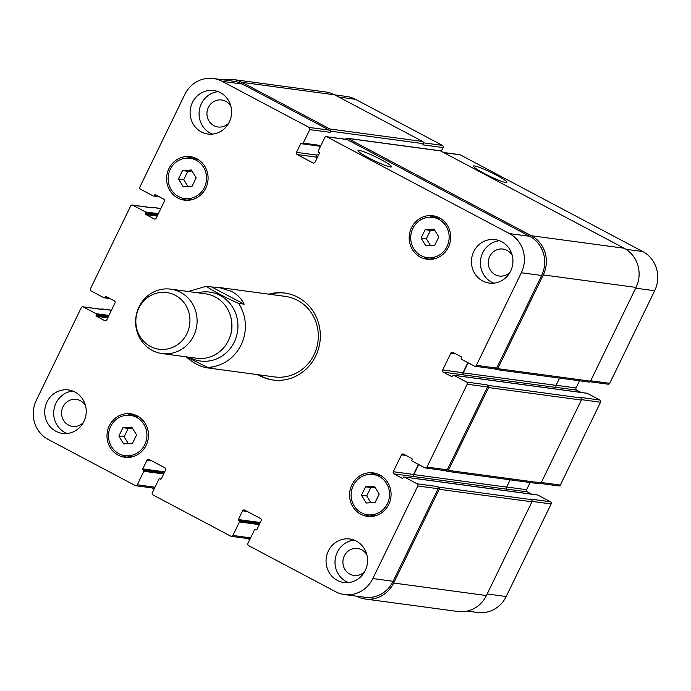 <?xml version="1.0" encoding="UTF-8"?>
<svg xmlns="http://www.w3.org/2000/svg" width="691" height="691" viewBox="0 0 691 691"><rect width="100%" height="100%" fill="white"/><g stroke="black" fill="none" stroke-linecap="round" stroke-linejoin="round"><path stroke-width="1.04" d="M186.345 356.841L207.637 367.387L213.113 368.13L207.844 367.94C200.364 366.843 193.152 363.138 186.216 356.824M244.165 304.178L238.689 303.444C229.092 299.471 210.228 289.469 206.255 286.255L211.731 286.998L244.165 304.178C241.539 298.754 237.367 294.513 231.649 291.438L218.701 287.413L211.731 286.998M188.263 291.507L206.255 286.255M273.498 380.067A43.878 41.46 97.7 0 1 258.935 374.824M269.792 294.297A43.878 41.46 97.7 0 1 285.219 293.105M268.739 294.159A43.878 41.46 97.7 0 1 284.692 293.027A43.878 41.46 97.7 0 1 297.881 297.268A43.878 41.46 97.7 0 1 318.37 349.231A43.878 41.46 97.7 0 1 272.971 379.998A43.878 41.46 97.7 0 1 257.881 374.686M218.701 287.413L285.314 296.387A40.631 38.394 97.7 0 1 297.527 300.317A40.631 38.394 97.7 0 1 316.495 348.428A40.631 38.394 97.7 0 1 274.457 376.915L207.844 367.94M229.775 337.372A28.443 26.871 -82.3 0 0 231.753 322.697M162.022 353.559L196.78 358.249A32.503 30.715 -82.3 0 0 230.414 335.455A32.503 30.715 -82.3 0 0 215.238 296.966A32.503 30.715 -82.3 0 0 205.469 293.83L170.703 289.14A32.503 30.715 -82.3 0 0 135.92 317.247A32.503 30.715 -82.3 0 0 162.022 353.559A32.503 30.715 -82.3 0 0 195.648 330.773A32.503 30.715 -82.3 0 0 180.472 292.284A32.503 30.715 -82.3 0 0 170.703 289.14M175.307 295.307A28.599 27.027 -82.3 0 0 135.859 322.645A28.599 27.027 -82.3 0 0 177.492 344.705A28.599 27.027 -82.3 0 0 175.307 295.307M390.363 166.946A18.597 2.004 -154.1 0 1 371.24 159.163A18.597 2.004 -154.1 0 1 358.007 150.543A18.597 2.004 -154.1 0 1 375.61 156.866A18.597 2.004 -154.1 0 1 391.469 166.79A18.597 2.004 -154.1 0 1 390.363 166.946M505.786 182.502A18.597 2.004 -154.1 0 1 486.654 174.719A18.597 2.004 -154.1 0 1 473.421 166.099A18.597 2.004 -154.1 0 1 491.033 172.422A18.597 2.004 -154.1 0 1 506.883 182.346A18.597 2.004 -154.1 0 1 505.786 182.502M421.069 238.075L425.146 229.688L434.008 229.11L438.802 236.918L434.725 245.314L425.863 245.892L421.069 238.075L426.338 238.784L430.415 230.397L434.63 230.12M430.51 245.59L426.338 238.784M425.146 229.688L430.415 230.397M361.462 495.205L365.539 486.818L374.401 486.239L379.195 494.056L375.118 502.443L366.256 503.022L361.462 495.205L366.731 495.922L370.808 487.526L375.023 487.25M370.903 502.72L366.731 495.922M365.539 486.818L370.808 487.526M118.861 436.107L122.938 427.712L131.8 427.133L136.593 434.95L132.517 443.346L123.654 443.916L118.861 436.107L124.13 436.816L128.206 428.429L132.422 428.152M128.301 443.613L124.13 436.816M122.938 427.712L128.206 428.429M178.468 178.969L182.545 170.582L191.407 170.003L196.201 177.82L192.124 186.207L183.262 186.786L178.468 178.969L183.737 179.686L187.814 171.29L192.029 171.014M187.909 186.484L183.737 179.686M182.545 170.582L187.814 171.29M133.398 456.518A20.315 19.193 97.7 0 1 130.279 456.371L125.011 455.663A20.315 19.193 -82.3 0 0 146.034 441.419A20.315 19.193 -82.3 0 0 136.55 417.364A20.315 19.193 -82.3 0 0 130.444 415.395A20.315 19.193 -82.3 0 0 108.703 432.963A20.315 19.193 -82.3 0 0 125.011 455.663M130.444 415.395L135.712 416.103A20.315 19.193 97.7 0 1 138.753 416.785M127.455 457.442A21.939 20.73 97.7 0 1 121.97 454.98M127.325 415.248A21.939 20.73 97.7 0 1 133.268 414.324M137.25 415.904A21.939 20.73 97.7 0 1 147.494 441.886A21.939 20.73 97.7 0 1 124.795 457.269A21.939 20.73 97.7 0 1 107.183 432.756A21.939 20.73 97.7 0 1 130.659 413.788A21.939 20.73 97.7 0 1 137.25 415.904M193.005 199.388A20.315 19.193 97.7 0 1 189.887 199.241L184.618 198.524A20.315 19.193 -82.3 0 0 205.642 184.281A20.315 19.193 -82.3 0 0 196.158 160.226A20.315 19.193 -82.3 0 0 190.051 158.265A20.315 19.193 -82.3 0 0 168.31 175.834A20.315 19.193 -82.3 0 0 184.618 198.524M190.051 158.265L195.32 158.973A20.315 19.193 97.7 0 1 198.36 159.656M187.062 200.312A21.939 20.73 97.7 0 1 181.578 197.851M186.933 158.118A21.939 20.73 97.7 0 1 192.875 157.185M196.866 158.775A21.939 20.73 97.7 0 1 207.101 184.756A21.939 20.73 97.7 0 1 184.402 200.14A21.939 20.73 97.7 0 1 166.79 175.626A21.939 20.73 97.7 0 1 190.267 156.65A21.939 20.73 97.7 0 1 196.866 158.775M435.606 258.486A20.315 19.193 97.7 0 1 432.488 258.339L427.219 257.631A20.315 19.193 -82.3 0 0 448.243 243.387A20.315 19.193 -82.3 0 0 438.759 219.332A20.315 19.193 -82.3 0 0 432.652 217.363A20.315 19.193 -82.3 0 0 410.912 234.931A20.315 19.193 -82.3 0 0 427.219 257.631M432.652 217.363L437.921 218.08A20.315 19.193 97.7 0 1 440.962 218.753M429.664 259.419A21.939 20.73 97.7 0 1 424.179 256.948M429.534 217.216A21.939 20.73 97.7 0 1 435.477 216.292M439.459 217.881A21.939 20.73 97.7 0 1 449.703 243.854A21.939 20.73 97.7 0 1 427.003 259.237A21.939 20.73 97.7 0 1 409.392 234.724A21.939 20.73 97.7 0 1 432.868 215.756A21.939 20.73 97.7 0 1 439.459 217.881M375.999 515.624A20.315 19.193 97.7 0 1 372.881 515.469L367.612 514.76A20.315 19.193 -82.3 0 0 388.636 500.517A20.315 19.193 -82.3 0 0 379.152 476.462A20.315 19.193 -82.3 0 0 373.045 474.501A20.315 19.193 -82.3 0 0 351.304 492.07A20.315 19.193 -82.3 0 0 367.612 514.76M373.045 474.501L378.314 475.209A20.315 19.193 97.7 0 1 381.354 475.892M370.056 516.548A21.939 20.73 97.7 0 1 364.572 514.078M369.927 474.346A21.939 20.73 97.7 0 1 375.869 473.421M379.851 475.011A21.939 20.73 97.7 0 1 390.095 500.992A21.939 20.73 97.7 0 1 367.396 516.376A21.939 20.73 97.7 0 1 349.784 491.862A21.939 20.73 97.7 0 1 373.261 472.886A21.939 20.73 97.7 0 1 379.851 475.011M348.428 582.565A21.939 20.73 97.7 0 1 335.221 559.183A21.939 20.73 97.7 0 1 354.146 540.129M366.904 554.951A13.613 12.861 -82.3 0 0 357.584 548.464A13.613 12.861 -82.3 0 0 343.505 558.008A13.613 12.861 -82.3 0 0 349.862 574.126A13.613 12.861 -82.3 0 0 353.947 575.439A13.613 12.861 -82.3 0 0 364.649 571.656M356.34 541.122A21.939 20.73 97.7 0 1 366.575 567.104A21.939 20.73 97.7 0 1 343.876 582.487A21.939 20.73 97.7 0 1 326.264 557.974A21.939 20.73 97.7 0 1 349.741 538.997A21.939 20.73 97.7 0 1 356.34 541.122M501.718 241.729A21.939 20.73 97.7 0 1 511.962 267.702A21.939 20.73 97.7 0 1 489.263 283.085A21.939 20.73 97.7 0 1 471.642 258.581A21.939 20.73 97.7 0 1 495.119 239.604A21.939 20.73 97.7 0 1 501.718 241.729M493.806 283.172A21.939 20.73 97.7 0 1 480.608 259.781A21.939 20.73 97.7 0 1 499.533 240.727M512.281 255.549A13.613 12.861 -82.3 0 0 502.97 249.062A13.613 12.861 -82.3 0 0 488.882 258.607A13.613 12.861 -82.3 0 0 495.24 274.724A13.613 12.861 -82.3 0 0 499.334 276.046A13.613 12.861 -82.3 0 0 510.036 272.254M212.474 134.106A21.939 20.73 97.7 0 1 199.267 110.724A21.939 20.73 97.7 0 1 218.192 91.67M230.949 106.483A13.613 12.861 -82.3 0 0 221.63 99.996A13.613 12.861 -82.3 0 0 207.55 109.541A13.613 12.861 -82.3 0 0 213.899 125.667A13.613 12.861 -82.3 0 0 217.993 126.98A13.613 12.861 -82.3 0 0 228.695 123.197M220.377 92.663A21.939 20.73 97.7 0 1 230.621 118.636A21.939 20.73 97.7 0 1 207.922 134.028A21.939 20.73 97.7 0 1 190.31 109.515A21.939 20.73 97.7 0 1 213.787 90.538A21.939 20.73 97.7 0 1 220.377 92.663M74.999 392.056A21.939 20.73 97.7 0 1 85.243 418.038A21.939 20.73 97.7 0 1 62.544 433.421A21.939 20.73 97.7 0 1 44.924 408.908A21.939 20.73 97.7 0 1 68.4 389.94A21.939 20.73 97.7 0 1 74.999 392.056M67.087 433.499A21.939 20.73 97.7 0 1 53.889 410.117A21.939 20.73 97.7 0 1 72.814 391.063M85.563 405.885A13.613 12.861 -82.3 0 0 76.252 399.398A13.613 12.861 -82.3 0 0 62.164 408.942A13.613 12.861 -82.3 0 0 68.521 425.06A13.613 12.861 -82.3 0 0 72.615 426.382A13.613 12.861 -82.3 0 0 83.317 422.59M48.215 439.45A29.255 27.64 97.7 0 1 36.329 400.262L81.288 307.676A1.624 1.537 97.7 0 1 83.361 306.951L96.058 313.679A0.812 0.769 97.7 0 1 96.386 314.768L96.179 315.2A0.812 0.769 -82.3 0 0 96.507 316.288L104.704 320.633A1.624 1.537 -82.3 0 0 106.777 319.907L114.956 303.047A1.624 1.537 -82.3 0 0 114.3 300.87L106.103 296.525A0.812 0.769 -82.3 0 0 105.067 296.888L104.859 297.329A0.812 0.769 97.7 0 1 103.823 297.691L91.126 290.963A1.624 1.537 97.7 0 1 90.461 288.786L130.685 205.944A1.624 1.537 97.7 0 1 132.758 205.21L145.464 211.938A0.812 0.769 97.7 0 1 145.792 213.027L145.576 213.467A0.812 0.769 -82.3 0 0 145.905 214.556L154.102 218.9A1.624 1.537 -82.3 0 0 156.175 218.166L164.363 201.306A1.624 1.537 -82.3 0 0 163.698 199.129L155.51 194.793A0.812 0.769 -82.3 0 0 154.473 195.156L154.257 195.588A0.812 0.769 97.7 0 1 153.221 195.959L140.523 189.222A1.624 1.537 97.7 0 1 139.858 187.045L184.817 94.468A29.255 27.64 97.7 0 1 213.312 78.506A29.255 27.64 97.7 0 1 222.105 81.331L309.102 127.429A1.624 1.537 97.7 0 1 309.758 129.606L303.194 143.123A0.812 0.769 97.7 0 1 302.157 143.486L301.751 143.27A0.812 0.769 -82.3 0 0 300.715 143.633L296.482 152.348A1.624 1.537 -82.3 0 0 297.139 154.534L312.98 162.921A1.624 1.537 -82.3 0 0 315.053 162.195L319.285 153.471A0.812 0.769 -82.3 0 0 318.957 152.383L318.551 152.167A0.812 0.769 97.7 0 1 318.223 151.079L324.779 137.561A1.624 1.537 97.7 0 1 326.852 136.835L509.448 233.584A29.255 27.64 97.7 0 1 521.334 272.764L476.375 365.349A1.624 1.537 97.7 0 1 474.302 366.075L461.605 359.346A0.812 0.769 97.7 0 1 461.268 358.258L461.484 357.826A0.812 0.769 -82.3 0 0 461.156 356.737L452.959 352.393A1.624 1.537 -82.3 0 0 450.886 353.118L442.698 369.979A1.624 1.537 -82.3 0 0 443.363 372.155L451.56 376.5A0.812 0.769 -82.3 0 0 452.596 376.137L452.804 375.697A0.812 0.769 97.7 0 1 453.84 375.334L466.537 382.063A1.624 1.537 97.7 0 1 467.202 384.239L426.978 467.081A1.624 1.537 97.7 0 1 424.905 467.816L412.199 461.087A0.812 0.769 97.7 0 1 411.871 459.999L412.086 459.558A0.812 0.769 -82.3 0 0 411.75 458.47L403.561 454.125A1.624 1.537 -82.3 0 0 401.488 454.859L393.3 471.72A1.624 1.537 -82.3 0 0 393.965 473.896L402.153 478.232A0.812 0.769 -82.3 0 0 403.19 477.87L403.406 477.438A0.812 0.769 97.7 0 1 404.442 477.075L417.139 483.804A1.624 1.537 97.7 0 1 417.796 485.98L372.846 578.557A29.255 27.64 97.7 0 1 344.351 594.519A29.255 27.64 97.7 0 1 335.558 591.695L248.561 545.596A1.624 1.537 97.7 0 1 247.905 543.42L254.469 529.911A0.812 0.769 97.7 0 1 255.506 529.539L255.912 529.755A0.812 0.769 -82.3 0 0 256.948 529.392L261.181 520.677A1.624 1.537 -82.3 0 0 260.524 518.5L244.683 510.105A1.624 1.537 -82.3 0 0 242.61 510.83L238.378 519.554A0.812 0.769 -82.3 0 0 238.706 520.643L239.112 520.859A0.812 0.769 97.7 0 1 239.44 521.947L232.884 535.465A1.624 1.537 97.7 0 1 230.811 536.19L152.961 494.946A1.624 1.537 97.7 0 1 152.305 492.769L158.87 479.252A0.812 0.769 97.7 0 1 159.897 478.889L160.312 479.105A0.812 0.769 -82.3 0 0 161.349 478.742L165.581 470.018A1.624 1.537 -82.3 0 0 164.924 467.842L149.083 459.446A1.624 1.537 -82.3 0 0 147.01 460.18L142.769 468.904A0.812 0.769 -82.3 0 0 143.106 469.992L143.512 470.208A0.812 0.769 97.7 0 1 143.84 471.297L137.276 484.814A1.624 1.537 97.7 0 1 135.211 485.54L48.215 439.45M334.694 94.866L346.649 96.481A29.255 27.64 97.7 0 1 355.442 99.305L442.439 145.404A1.624 1.537 97.7 0 1 443.095 147.58L441.273 151.338M443.372 152.452L459.705 154.646A1.624 1.537 97.7 0 1 460.189 154.81L642.785 251.55A29.255 27.64 97.7 0 1 654.671 290.738L609.712 383.324A1.624 1.537 97.7 0 1 608.132 384.205L590.019 381.769M579.524 380.784L576.044 387.953A1.624 1.537 -82.3 0 0 576.7 390.13L581.045 392.436M586.676 393.239A0.812 0.769 97.7 0 1 587.177 393.309L599.874 400.037A1.624 1.537 97.7 0 1 600.539 402.214L560.315 485.056A1.624 1.537 97.7 0 1 558.725 485.946L540.621 483.501M530.118 482.517L526.637 489.694A1.624 1.537 -82.3 0 0 527.302 491.871L531.647 494.177M537.278 494.981A0.812 0.769 97.7 0 1 537.779 495.041L550.477 501.778A1.624 1.537 97.7 0 1 551.142 503.955L506.183 596.532A29.255 27.64 97.7 0 1 477.688 612.494L467.237 611.086M443.095 147.58L422.806 144.842L423.367 143.676A1.624 1.537 -82.3 0 0 422.711 141.5L334.625 94.831A29.255 27.64 -82.3 0 0 325.824 91.998L233.074 79.5A29.255 27.64 97.7 0 1 241.867 82.324L329.952 129.001A1.624 1.537 97.7 0 1 330.618 131.178L330.048 132.335L309.758 129.606M344.351 594.519L364.641 597.257A29.255 27.64 97.7 0 0 393.136 581.295L438.094 488.71A1.624 1.537 97.7 0 0 437.429 486.533L438.526 487.112A1.624 1.537 97.7 0 1 439.182 489.288L393.663 583.031A29.255 27.64 97.7 0 1 365.176 599.002L457.926 611.5A29.255 27.64 -82.3 0 0 486.421 595.538L531.94 501.796A1.624 1.537 -82.3 0 0 531.284 499.619L530.187 499.04L550.477 501.778M418.47 464.404L413.589 474.449A1.624 1.537 -82.3 0 0 414.255 476.626L507.28 489.28A1.624 1.537 97.7 0 1 506.624 487.103L510.157 479.83M425.388 467.971L445.686 470.709A1.624 1.537 97.7 0 0 447.267 469.82L487.492 386.977A1.624 1.537 97.7 0 0 486.835 384.801L487.924 385.379A1.624 1.537 97.7 0 1 488.58 387.556L448.355 470.398A1.624 1.537 97.7 0 1 446.775 471.288L539.533 483.786A1.624 1.537 -82.3 0 0 541.113 482.905L581.338 400.054A1.624 1.537 -82.3 0 0 580.682 397.878L579.585 397.299L599.874 400.037M467.867 362.671L462.996 372.717A1.624 1.537 -82.3 0 0 463.652 374.893L556.678 387.539A1.624 1.537 97.7 0 1 556.022 385.362L559.555 378.089M496.173 369.547L588.931 382.054A1.624 1.537 -82.3 0 0 590.511 381.164L636.031 287.421A29.255 27.64 -82.3 0 0 624.154 248.233L440.469 150.906A1.624 1.537 -82.3 0 0 439.977 150.75L347.219 138.252A1.624 1.537 97.7 0 1 347.711 138.407L531.396 235.735A29.255 27.64 97.7 0 1 543.281 274.914L497.762 368.657A1.624 1.537 97.7 0 1 495.689 369.391L494.825 368.934M82.868 306.795L103.158 309.525A1.624 1.537 97.7 0 1 103.65 309.689L83.361 306.951M132.275 205.054L152.564 207.792A1.624 1.537 97.7 0 1 153.048 207.948L132.758 205.21M213.312 78.506L233.601 81.236A29.255 27.64 97.7 0 1 242.394 84.069L329.391 130.158A1.624 1.537 97.7 0 1 330.048 132.335M317.575 156.978L317.575 156.978A1.624 1.537 -82.3 0 1 316.91 154.793L316.772 155.086A1.624 1.537 -82.3 0 0 317.428 157.263L317.445 157.272M326.368 136.68L346.657 139.409A1.624 1.537 97.7 0 1 347.141 139.565L529.738 236.313A29.255 27.64 97.7 0 1 541.623 275.502L496.665 368.078A1.624 1.537 97.7 0 1 495.084 368.968L474.795 366.23M446.775 471.288A1.624 1.537 97.7 0 1 446.282 471.124L445.427 470.675M418.746 464.551L413.866 474.596A1.624 1.537 -82.3 0 0 414.522 476.773M365.176 599.002A29.255 27.64 97.7 0 1 356.375 596.169L356.306 596.134M249.727 539.662L247.628 538.548M100.981 309.231A1.624 1.537 97.7 0 1 102.553 309.11L103.65 309.689M154.128 489.012L152.029 487.898M150.379 207.499A1.624 1.537 97.7 0 1 151.96 207.369L153.048 207.948M223.763 79.914A29.255 27.64 97.7 0 1 233.074 79.5M345.578 139.262L345.638 139.133A1.624 1.537 97.7 0 1 347.219 138.252M468.144 362.81L463.264 372.864A1.624 1.537 -82.3 0 0 463.929 375.04M189.118 357.212A34.775 32.866 -82.3 0 0 229.369 349.568A34.775 32.866 -82.3 0 0 232.219 306.554A34.775 32.866 -82.3 0 0 220.153 295.463A34.775 32.866 -82.3 0 0 197.807 292.794M207.637 367.387A40.631 38.394 -82.3 0 0 241.09 344.913A40.631 38.394 -82.3 0 0 238.689 303.444M338.849 97.068L355.442 99.305M423.54 142.856L442.439 145.404M443.605 152.573L460.189 154.81M625.96 249.287L642.785 251.55M635.668 288.182L654.671 290.738M590.71 380.758L609.712 383.324M556.074 385.267L576.044 387.953M556.471 387.409L576.7 390.13M581.477 399.648L600.539 402.214M541.312 482.499L560.315 485.056M506.667 487L526.637 489.694M507.073 489.142L527.302 491.871M532.079 501.381L551.142 503.955M487.181 593.975L506.183 596.532M105.706 320.771L104.704 320.633M155.104 219.03L154.102 218.9M242.394 84.069L222.105 81.331M329.391 130.158L309.102 127.429M316.772 155.086L296.482 152.348M317.428 157.263L297.139 154.534M313.982 163.059L312.98 162.921M347.141 139.565L326.852 136.835M529.738 236.313L509.448 233.584M541.623 275.502L521.334 272.764M496.665 368.078L476.375 365.349M455.516 353.749L450.886 353.118M462.996 372.717L442.698 369.979M463.652 374.893L443.363 372.155M487.492 386.977L467.202 384.239M486.835 384.801L466.537 382.063M447.267 469.82L426.978 467.081M406.109 455.481L401.488 454.859M413.589 474.449L393.3 471.72M414.255 476.626L393.965 473.896M438.094 488.71L417.796 485.98M437.429 486.533L417.139 483.804M393.136 581.295L372.846 578.557M247.231 511.452L242.61 510.83M250.608 537.857L232.884 535.465M151.631 460.802L147.01 460.18M155.009 487.198L137.276 484.814M316.91 154.793L318.542 155.017M300.715 143.633L320.538 146.302M303.194 143.123L320.926 145.507M330.618 131.178L423.367 143.676M329.952 129.001L422.711 141.5M241.867 82.324L334.625 94.831M154.257 195.588L157.963 196.089M154.473 195.156L156.788 195.467M145.905 214.556L157.194 216.076M145.576 213.467L157.669 215.1M145.792 213.027L157.876 214.659M145.464 211.938L158.351 213.683M151.96 207.369L160.839 208.57M104.859 297.329L108.556 297.83M105.067 296.888L107.381 297.199M96.507 316.288L107.787 317.817M96.179 315.2L108.262 316.832M96.386 314.768L108.478 316.4M96.058 313.679L108.953 315.416M102.553 309.11L111.432 310.302M143.84 471.297L163.663 473.966M143.512 470.208L164.138 472.99M143.106 469.992L164.216 472.834M142.769 468.904L164.691 471.858M160.312 479.105L160.813 479.174M159.897 478.889L161.089 479.053M239.44 521.947L259.263 524.616M239.112 520.859L259.738 523.64M238.706 520.643L259.816 523.484M238.378 519.554L260.291 522.508M255.912 529.755L256.413 529.824M255.506 529.539L256.689 529.703M393.663 583.031L486.421 595.538M439.182 489.288L531.94 501.796M438.526 487.112L531.284 499.619M404.442 477.075L537.779 495.041M402.153 478.232L402.654 478.302M413.866 474.596L506.624 487.103M448.355 470.398L541.113 482.905M488.58 387.556L581.338 400.054M487.924 385.379L580.682 397.878M453.84 375.334L587.177 393.309M451.56 376.5L452.061 376.569M463.264 372.864L556.022 385.362M497.762 368.657L590.511 381.164M543.281 274.914L636.031 287.421M531.396 235.735L624.154 248.233M347.711 138.407L440.469 150.906M250.107 538.885L231.295 536.354M154.508 488.235L135.695 485.695M302.408 143.564L320.676 146.026M153.471 196.037L159.353 196.823M151.467 207.214L160.882 208.483M104.065 297.769L109.955 298.564M102.069 308.946L111.476 310.216M159.656 478.811L161.141 479.01M255.255 529.461L256.741 529.66M404.192 476.989L537.529 494.963M453.598 375.256L586.935 393.231"/></g></svg>
